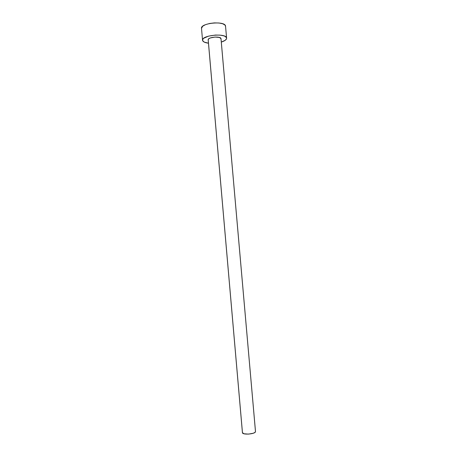 <?xml version="1.0" encoding="UTF-8"?>
<svg xmlns="http://www.w3.org/2000/svg" width="457" height="457" viewBox="0 0 457 457"><rect width="100%" height="100%" fill="white"/><g stroke="black" fill="none" stroke-linecap="round" stroke-linejoin="round"><path stroke-width="0.69" d="M220.971 38.508C220.4 35.874 207.581 37.194 208.169 39.816L208.815 38.754L210.34 37.954L215.041 37.046L219.469 37.463L221.017 38.708L255.486 431.665L220.971 38.508M242.421 432.636C242.267 435.133 255.36 434.167 255.486 431.665L254.835 432.482L253.275 433.242L248.488 434.116L243.981 433.767L242.421 432.625L208.169 39.816M226.626 38.125L225.512 25.889C224.587 20.628 200.332 23.101 201.508 28.323L202.542 40.233C201.388 35.315 225.667 32.858 226.563 37.834L225.512 25.889L226.626 38.148C226.603 39.639 224.833 40.947 221.308 42.073L225.278 40.256L226.586 38.634L226.563 37.834L225.147 36.411L223.793 35.846L220.057 35.132L215.441 35.052L208.506 36.143L203.708 38.285L202.902 39.108L202.668 40.724L202.542 40.25M208.466 43.198C205.256 42.775 203.325 41.947 202.668 40.724L204.239 42.095L208.466 43.198M225.569 26.557L225.021 25.089L222.73 23.775L218.989 22.999L214.379 22.896L209.632 23.478L205.507 24.661L202.662 26.249L201.508 28.345M242.439 432.413L208.226 40.05M221.011 38.696L255.497 431.488"/></g></svg>
